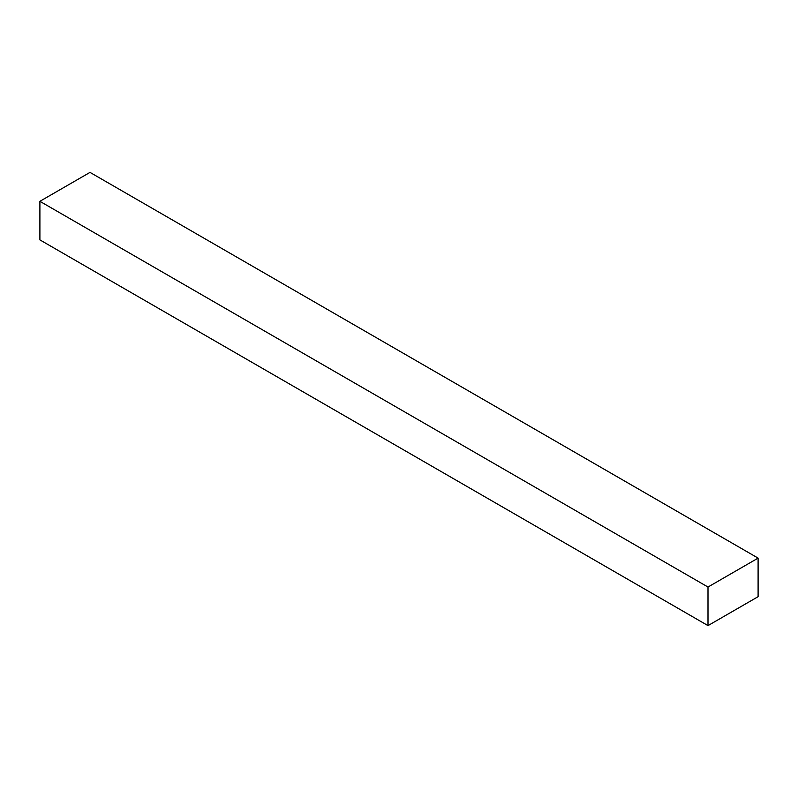 <?xml version="1.0" encoding="UTF-8"?>
<svg xmlns="http://www.w3.org/2000/svg" width="798" height="798" viewBox="0 0 798 798"><rect width="100%" height="100%" fill="white"/><g stroke="black" fill="none" stroke-linecap="round" stroke-linejoin="round"><path stroke-width="1.2" d="M758.1 596.685L707.996 625.612L39.9 239.889L707.996 625.612L707.996 587.039L39.9 201.315L39.9 239.889L39.9 201.315L707.996 587.039L758.1 558.111L90.004 172.388L39.9 201.315L90.004 172.388L758.1 558.111L758.1 596.685L758.1 558.111L707.996 587.039L707.996 625.612L758.1 596.685"/></g></svg>
